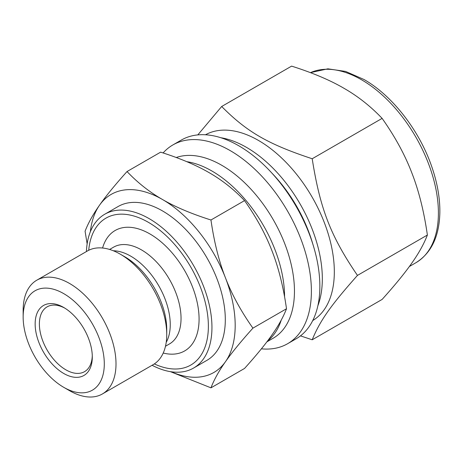 <?xml version="1.0" encoding="UTF-8"?>
<svg xmlns="http://www.w3.org/2000/svg" width="463" height="463" viewBox="0 0 463 463"><rect width="100%" height="100%" fill="white"/><g stroke="black" fill="none" stroke-linecap="round" stroke-linejoin="round"><path stroke-width="0.69" d="M300.481 335.866L312.201 339.79C320.078 320.616 330.721 305.47 357.465 275.404C330.721 236.246 320.078 208.801 312.201 158.751C268.158 144.213 246.86 131.92 221.684 106.49L197.799 134.901M221.684 106.49L291.603 66.122C311.732 72.506 328.597 79.549 342.192 87.258L345.514 89.18C358.866 97.027 371.066 106.762 382.12 118.383C394.459 135.862 404.054 153.241 410.912 170.529L412.574 174.817C419.189 192.243 424.125 212.32 427.384 235.036C424.125 243.509 419.189 252.497 412.574 262.012L410.912 264.379C404.054 274.027 394.459 285.712 382.12 299.428L312.201 339.79M427.384 235.036L357.465 275.404M382.12 118.383L312.201 158.751M261.387 348.83A114.755 66.255 -120 0 0 287.621 343.708L296.089 338.823A114.755 66.255 -120 0 0 296.089 206.313A114.755 66.255 -120 0 0 181.334 140.058L172.867 144.948A114.755 66.255 -120 0 0 163.103 152.952M287.621 343.708A114.755 66.255 -120 0 0 287.621 211.203A114.755 66.255 -120 0 0 172.867 144.948M266.873 341.862L273.17 338.227A102.78 59.339 -120 0 0 275.879 224.416A102.78 59.339 -120 0 0 176.253 157.518M267.44 341.109A102.78 59.339 -120 0 0 281.238 320.101M284.577 296.841A102.78 59.339 -120 0 0 186.768 161.668M312.733 320.558A107.271 61.932 -120 0 0 312.108 197.064A107.271 61.932 -120 0 0 205.474 134.774M127.036 171.541L160.626 152.153C180.009 158.294 196.156 165.117 209.079 172.63C222.09 180.09 233.908 189.413 244.545 200.601C256.421 217.419 265.583 234.197 272.018 250.929C278.547 267.608 283.373 286.881 286.504 308.752L252.92 328.14C241.044 311.321 231.882 294.549 225.446 277.817C218.918 261.132 214.091 241.86 210.96 219.994C191.578 213.854 175.425 207.025 162.507 199.518C149.497 192.058 137.673 182.735 127.036 171.541C115.16 184.743 106.004 195.942 99.568 205.138C93.04 214.386 88.207 223.085 85.076 231.24L87.142 243.891M244.545 200.601L210.96 219.994M170.419 371.656L210.96 387.838C214.091 379.683 218.918 370.985 225.446 361.736C231.882 352.54 241.044 341.341 252.92 328.14M286.504 308.752C283.373 316.9 278.547 325.599 272.018 334.847C265.583 344.044 256.421 355.243 244.545 368.444L210.96 387.838M171.206 371.777A102.78 59.339 -120 0 0 225.446 361.736A102.78 59.339 -120 0 0 225.446 277.817A102.78 59.339 -120 0 0 162.507 199.518A102.78 59.339 -120 0 0 99.568 205.138A102.78 59.339 -120 0 0 90.354 231.737M152.078 365.272A88.809 51.277 -120 0 0 193.557 368.062L206.915 360.347A88.809 51.277 -120 0 0 206.915 257.798A88.809 51.277 -120 0 0 118.1 206.527L104.748 214.236A88.809 51.277 -120 0 0 86.419 251.548M193.557 368.062A88.809 51.277 -120 0 0 193.557 265.513A88.809 51.277 -120 0 0 104.748 214.236M154.329 363.924A84.822 48.968 -120 0 0 208.338 323.903A84.822 48.968 -120 0 0 150.377 223.513A84.822 48.968 -120 0 0 88.711 250.275M63.72 387.317L69.577 390.697A65.659 37.908 -120 0 0 102.41 393.949L153.143 364.659A65.659 37.908 -120 0 0 166.738 334.604A65.659 37.908 -120 0 0 120.311 254.187A65.659 37.908 -120 0 0 87.484 250.934L36.751 280.225A65.659 37.908 -120 0 0 23.15 310.285L23.15 317.045A57.377 33.128 -120 0 0 63.72 387.317A57.377 33.128 -120 0 0 104.297 363.895A57.377 33.128 -120 0 0 63.72 293.623A57.377 33.128 -120 0 0 23.15 317.045M102.41 393.949A65.659 37.908 -120 0 0 102.41 318.133A65.659 37.908 -120 0 0 36.751 280.225M35.147 323.973A40.414 23.335 -120 0 0 63.72 373.467A40.414 23.335 -120 0 0 92.299 356.967A40.414 23.335 -120 0 0 63.72 307.473A40.414 23.335 -120 0 0 35.147 323.973M64.803 308.121A37.422 21.605 -120 0 0 47.128 306.842A37.422 21.605 -120 0 0 39.378 323.973A37.422 21.605 -120 0 0 55.71 361.632A37.422 21.605 -120 0 0 84.55 371.656A37.422 21.605 -120 0 0 92.282 355.711M310.418 72.645L327.873 68.831L345.595 71.429L363.987 79.497C392.352 95.569 419.432 130.554 431.782 166.738C437.356 182.862 440.047 198.176 439.85 212.673C439.289 236.437 431.296 253.128 415.878 262.747A108.77 62.8 -120 0 0 432.552 175.593A108.77 62.8 -120 0 0 361.493 79.746A108.77 62.8 -120 0 0 310.441 72.656M317.855 305.8A107.271 61.932 -120 0 0 246.478 147.367A107.271 61.932 -120 0 0 220.816 137.719M312.803 244.001A104.279 60.207 -120 0 0 271.81 173M163.225 353.037A69.519 40.136 -120 0 0 198.615 311.067A69.519 40.136 -120 0 0 149.914 233.942A69.519 40.136 -120 0 0 102.589 248.012M165.488 346.243L169.47 343.94A55.878 32.265 -120 0 0 178.035 299.162A55.878 32.265 -120 0 0 141.528 249.922A55.878 32.265 -120 0 0 113.591 247.155L109.609 249.453M166.217 342.348A55.878 32.265 -120 0 0 130.734 256.155A55.878 32.265 -120 0 0 113.342 250.772M166.738 334.604L166.738 329.482A59.386 34.285 -120 0 0 124.75 256.745A59.386 34.285 -120 0 0 124.744 256.745L120.311 254.187M415.878 262.747L409.379 266.503"/></g></svg>
